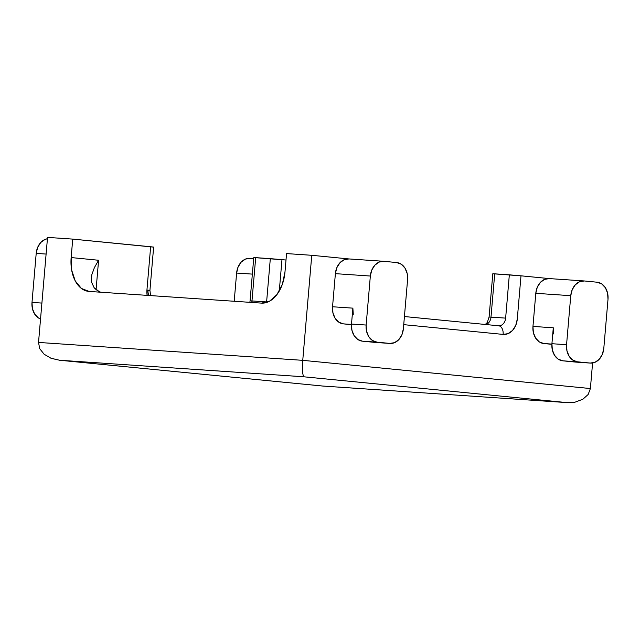 <?xml version="1.0" encoding="UTF-8"?>
<svg xmlns="http://www.w3.org/2000/svg" width="640" height="640" viewBox="0 0 640 640"><rect width="100%" height="100%" fill="white"/><g stroke="black" fill="none" stroke-linecap="round" stroke-linejoin="round"><path stroke-width="0.96" d="M98.912 291.4L94.112 287.672L91.344 281.712L91.256 278.048L91.784 274.824L94.4 267.608L98.592 260.256L96.088 289.528L98.592 260.256L71.152 257.56A32.592 20.776 95.6 0 0 88.704 291.4A32.592 20.776 95.6 0 0 89.104 291.432L261.456 303.112A32.592 20.776 95.6 0 0 284.976 272.048L286.552 253.584L311.76 255.296L302.752 360.336L38.528 342.432L47.536 237.392L72.736 239.104L71.152 257.56L71.664 270.096L75.256 280.928L81.384 288.424L89.104 291.432L261.456 303.112L269.6 301.176L276.936 294.592L282.328 284.368L284.976 272.048L286.552 253.584L311.76 255.296L348.856 258.936L311.76 255.296L302.752 360.336L38.528 342.432L47.536 237.392L72.736 239.104L153.272 247.096M352.872 308.144L332.544 306.76A15.976 12.304 93.9 0 0 343.432 323.88L351.464 324.664L343.432 323.88L338.848 322.208L335.168 318.368L332.96 312.944L332.544 306.76L335.384 273.656L336.84 267.664L339.936 262.76L344.208 259.696L349 258.944A15.976 12.304 93.9 0 0 348.712 258.92A15.976 12.304 93.9 0 0 335.384 273.656L370.344 276.032L366.144 325.048L351.504 324.056L352.872 308.144L332.544 306.76L335.384 273.656L370.344 276.032L371.8 270.032L374.896 265.128L379.168 262.064L383.96 261.312L396.696 262.56L401.28 264.232L404.96 268.072L407.176 273.496L407.584 279.68L403.384 328.696L407.584 279.68A15.976 12.304 -86.1 0 0 396.696 262.56L383.96 261.312A15.976 12.304 -86.1 0 0 383.672 261.288A15.976 12.304 -86.1 0 0 370.344 276.032L366.144 325.048L351.504 324.056L352.872 308.144L353.28 314.32M39.712 348.664L38.528 342.432L39.712 348.664L44.128 354.24L51.104 358.304L59.576 360.24L303.48 376.76L302.4 371.736L302.752 360.336L590.392 388.544L592.584 363L590.392 388.544L302.752 360.336L302.4 371.736L303.48 376.76L59.576 360.24L322.712 386.04L566.616 402.568L303.48 376.76L566.616 402.568C570.536 402.752 573.424 402.584 575.296 402.08L582.864 399.24L588.16 394.488L590.392 388.544L588.16 394.488L582.864 399.24L575.296 402.08C573.432 402.584 570.536 402.752 566.616 402.568L322.816 386.048M553.288 327.792L532.96 326.416A15.976 12.304 93.9 0 0 543.848 343.536L551.88 344.32L543.848 343.536L539.264 341.864L535.584 338.024L533.376 332.6L532.96 326.416L535.8 293.312L537.256 287.312L540.352 282.416L544.624 279.352L549.416 278.6A15.976 12.304 93.9 0 0 549.128 278.576A15.976 12.304 93.9 0 0 535.8 293.312L570.76 295.68L566.56 344.704L551.92 343.712L553.288 327.792L532.96 326.416L535.8 293.312L570.76 295.68L572.216 289.688L575.312 284.784L579.584 281.72L584.376 280.968L597.112 282.216L601.696 283.888L605.376 287.728L607.592 293.152L608 299.336L603.8 348.352L608 299.336A15.976 12.304 -86.1 0 0 597.112 282.216L584.376 280.968A15.976 12.304 -86.1 0 0 584.088 280.944A15.976 12.304 -86.1 0 0 570.76 295.68L566.56 344.704L551.92 343.712L553.288 327.792L553.696 333.976M549.272 278.584L520.992 275.816L517.28 319.104L515.768 325.344L512.544 330.44L508.104 333.624L503.12 334.408L403.728 324.656L503.12 334.408A16.616 12.8 93.9 0 0 517.28 319.104L520.992 275.816L549.272 278.584M253.056 301.2L251.976 300.936A8.304 6.4 93.9 0 1 251.736 302.448A8.304 6.4 93.9 0 0 251.976 300.936L255.688 257.648L270.32 258.64L266.608 301.928L251.976 300.936L266.608 301.928A8.304 6.4 -86.1 0 1 266.544 302.488A8.304 6.4 -86.1 0 0 266.608 301.928L267.856 302.016L266.608 301.928L270.32 258.64L286.008 260.016L253.776 257.56L250.064 300.848L251.976 300.936L255.688 257.648L253.816 257.576M492.832 273.768L520.992 275.816L509.336 274.832L505.632 318.12L490.992 317.128L494.704 273.84L509.336 274.832L505.632 318.12A8.304 6.4 -86.1 0 1 498.696 325.784A8.304 5.296 95.6 0 1 503.12 334.408A8.304 5.296 -84.4 0 0 498.648 325.776A8.304 5.296 -84.4 0 0 498.552 325.768L404.424 316.544M279.28 291.032L281.976 259.624L279.28 291.032M91.448 282.352L91.784 274.824L94.4 267.608L98.592 260.256L71.152 257.56L72.736 239.104L150.648 246.744L146.936 290.032L147.152 295.368A16.616 12.8 93.9 0 1 146.936 290.032L149.928 290.384L146.936 290.032L150.648 246.744L153.64 247.096L149.928 290.384L148.024 290.296A8.304 6.4 -86.1 0 0 148.92 295.488M543.848 343.536L551.896 344.08L543.848 343.536M343.432 323.88L351.48 324.424L343.432 323.88M575.832 362.096L590.464 363.088A15.976 12.304 -86.1 0 0 603.8 348.352L602.344 354.352L599.248 359.256L594.976 362.32L590.184 363.064L575.552 362.08L590.184 363.064L577.44 361.816L572.856 360.144L569.176 356.304L566.968 350.88L566.56 344.704A15.976 12.304 -86.1 0 0 577.44 361.816L562.808 360.824L558.224 359.152L554.544 355.312L552.336 349.896L551.92 343.712A15.976 12.304 93.9 0 0 562.808 360.824L575.552 362.08A15.976 12.304 93.9 0 0 575.832 362.096A15.976 12.304 93.9 0 0 576.12 362.112M375.416 342.448L390.048 343.44A15.976 12.304 -86.1 0 0 403.384 328.696L401.928 334.696L398.832 339.6L394.56 342.664L389.768 343.416L375.136 342.424L389.768 343.416L377.024 342.16L372.44 340.488L368.768 336.656L366.552 331.232L366.144 325.048A15.976 12.304 -86.1 0 0 377.024 342.16L362.392 341.168L357.808 339.504L354.128 335.664L351.92 330.24L351.504 324.056A15.976 12.304 93.9 0 0 362.392 341.168L375.136 342.424A15.976 12.304 93.9 0 0 375.416 342.448A15.976 12.304 93.9 0 0 375.704 342.456M390.048 343.44A15.976 12.304 -86.1 0 1 389.768 343.416L375.136 342.424M590.464 363.088A15.976 12.304 -86.1 0 1 590.184 363.064L575.552 362.08M252.36 274.112L236.616 273.048L234.2 301.264L236.616 273.048L252.36 274.112M46.104 254.064L36.2 253.392L32 302.408L41.904 303.08L32 302.408L32.408 308.592L34.624 314.016L38.304 317.856L40.536 318.992A15.976 12.304 93.9 0 1 32 302.408L36.2 253.392L46.104 254.064M250.232 258.328L245.44 259.08L241.168 262.144L238.072 267.048L236.616 273.048A15.976 12.304 93.9 0 1 249.952 258.312A15.976 12.304 93.9 0 1 250.232 258.328M47.416 238.744L45.024 239.432L40.752 242.488L37.656 247.392L36.2 253.392A15.976 12.304 93.9 0 1 47.416 238.744M322.752 386.048L59.152 360.2L322.752 386.048L566.616 402.568M59.576 360.24L50.872 358.208M492.08 317.392L490.992 317.128A8.304 6.4 93.9 0 1 486.008 324.536A8.304 6.4 93.9 0 0 490.992 317.128L505.632 318.12A8.304 6.4 -86.1 0 1 498.712 325.784A8.304 6.4 -86.1 0 1 498.672 325.784L404.424 316.536M94.112 287.672A32.592 20.776 -84.4 0 0 100.864 292.232M489.088 317.048L490.992 317.128L494.704 273.84L492.8 273.752L489.088 317.04L487.24 322.56L485.272 324.464M348.712 258.92L383.672 261.288M549.128 278.576L584.088 280.944M253.696 258.56L249.952 258.312M150.576 295.6L149.928 290.384M250.064 300.848L249.856 302.32"/></g></svg>
